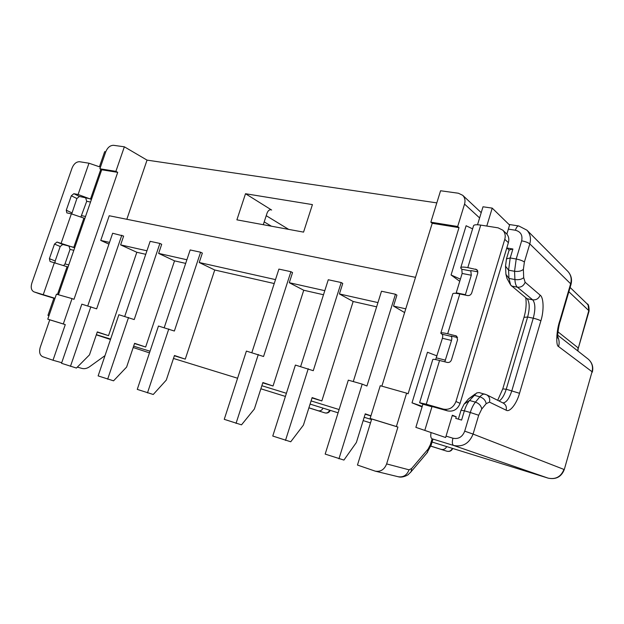 <?xml version="1.0" encoding="UTF-8"?>
<svg xmlns="http://www.w3.org/2000/svg" width="624" height="624" viewBox="0 0 624 624"><rect width="100%" height="100%" fill="white"/><g stroke="black" fill="none" stroke-linecap="round" stroke-linejoin="round"><path stroke-width="0.94" d="M263.281 224.702L267.033 213.229C267.985 210.717 269.303 209.57 270.995 209.773L270.059 209.773M274.225 283.538L214.734 270.005L185.266 359.135L174.361 355.774M164.221 327.662L190.164 249.959L200.6 252.213L202.355 253.087L199.22 262.509L275.496 279.614M199.22 262.509L214.734 270.005M429.835 405.818L431.956 406.77L422.916 404.173L415.865 427.354L445.63 437.518L452.345 415.202L456.206 416.801L455.738 418.376L461.596 420.077L464.373 410.81L461.027 410.241L464.116 404.102L468.593 398.837L475.246 393.947M512.897 248.999L506.938 247.993L509.145 249.99L512.897 248.999L510.206 257.962L508.583 270.184L508.973 278.421L510.635 285.051L526.96 298.693L532.67 299.832C535.361 303.163 535.556 309.286 533.263 318.217L511.844 390.702C509.239 398.642 506.251 402.706 502.874 402.901M96.361 334.675L110.62 339.074M133.645 346.172L150.033 351.226M173.472 358.457L237.588 378.238M261.854 385.718L286.4 393.292M311.08 400.904L339.113 409.547M364.19 417.284L371.537 419.546M110.479 339.495L96.307 334.831M548.168 478.148L432.089 442.042L548.114 478.132L453.632 445.466L432.112 438.82L432.97 439.132L431.161 445.13M457.681 226.504L464.552 204.079C465.512 200.546 464.896 197.629 462.712 195.312L458.406 193.237L440.567 190.757L430.849 222.175L457.681 226.504L458.999 227.627L408.112 393.791L406.614 393.159L396.388 426.535L397.925 427.058L386.638 463.921C384.361 469.615 380.562 472.025 375.242 471.151L398.065 476.705C403.229 477.563 406.895 475.27 409.055 469.825L411.645 468.484L428.181 448.984L430.303 444.826L432.112 438.82C430.778 438.087 430.427 436.075 431.044 432.767M564.275 469.583L592.059 371.74L564.275 469.583C561.358 476.884 555.984 479.739 548.153 478.148L548.114 478.132C555.719 479.677 560.999 476.783 563.948 469.427L473.078 434.078C469.271 443.453 462.79 447.252 453.632 445.466C452.182 444.545 451.963 442.127 452.954 438.227C458.445 439.304 462.337 437.011 464.646 431.34L470.285 412.487L464.373 410.81C465.707 406.481 467.423 403.049 469.537 400.499L464.116 404.102M456.206 416.801L452.213 415.646M506.368 249.405L506.938 247.993M592.309 372.161L592.332 372.076C593.549 366.982 592.184 362.669 588.245 359.135C591.997 362.513 593.268 366.709 592.059 371.74L558.566 346.546C555.633 345.891 556.53 329.776 559.845 320.666L570.64 283.772L529.799 243.875C528.161 242.572 525.439 241.558 521.648 240.833C522.779 235.186 520.697 231.66 515.393 230.233L508.349 229.125M570.944 284.591L570.64 283.772C571.888 278.983 570.976 274.864 567.887 271.417L526.929 230.178C530.275 233.945 531.235 238.508 529.799 243.875L524.386 262.033L523.38 269.381L523.692 277.649L525.135 282.259L540.142 295.152C543.746 297.414 544.058 311.002 540.852 320.915L519.519 393.292C516.758 403.666 509.722 412.721 506.142 410.194L489.473 402.121L486.166 403.666L481.751 409.024L478.694 415.256L473.078 434.078L464.701 431.153M589.048 311.165L588.791 310.612L578.019 349.198M77.345 367.115L81.908 368.402C84.474 369.065 87.064 368.488 89.684 366.662L105.004 355.633M458.359 419.141L461.027 410.241M124.355 146.812L115.892 171.358L99.879 168.776L105.752 151.819C107.562 147.506 110.167 145.33 113.576 145.314L124.355 146.812L147.038 160.118L436.816 202.886M489.473 402.121C490.207 398.892 489.263 396.451 486.642 394.797L479.154 392.574L476.697 392.933L469.537 400.499L475.433 402.121C473.343 404.695 471.627 408.151 470.285 412.487L478.694 415.256M499.067 400.998C501.922 399.274 504.309 395.351 506.236 389.236L519.519 393.292M540.852 320.915C539.354 319.933 536.827 319.036 533.263 318.217L527.623 317.015L506.236 389.236L502.772 388.9L497.679 400.304M502.772 388.9L523.996 317.327L527.623 317.015C529.69 309.278 529.721 303.451 527.717 299.551L526.96 298.693M245.513 193.729L312.429 204.602L303.553 232.12L236.894 219.843L245.513 193.729L271.643 210.046M147.038 160.118L126.82 219.289M523.996 317.327C526.04 310.378 526.625 303.833 525.751 297.703M509.145 249.99L506.477 258.859L505.518 266.128L505.924 274.326L506.93 278.296L510.151 284.177M422.089 406.903L412.012 402.823L427.463 352.248L437.034 355.922M459.748 281.323L451.074 274.981L466.12 225.74L472.594 228.868M430.849 222.175L432.221 223.291L458.999 227.627M375.242 471.151L357.466 465.052L371.709 418.985L370.126 418.439L380.25 385.71L406.614 393.159M381.857 386.162L432.221 223.291M108.927 244.109L100.745 240.419L109.223 215.748L415.514 277.337M115.892 171.358L117.71 172.357L73.991 299.309L72.041 298.6L63.305 323.957L65.278 324.605L53.001 360.243L61.729 362.708M99.879 168.776L101.704 169.767L117.71 172.357M53.001 360.243L42.682 356.694C39.772 355.196 38.945 352.1 40.209 347.396L49.756 319.823L47.775 319.168L56.425 294.185L72.041 298.6M58.438 294.754L101.704 169.767M460.411 279.131L451.074 274.981M422.253 406.364L412.012 402.823M397.925 427.058L371.709 418.985M396.388 426.535L370.126 418.439M353.278 381.568L381.498 291.229L395.452 294.239L396.919 295.136L393.518 306.088L405.772 308.833M393.518 306.088L404.617 312.569M324.792 290.675L289.279 282.711L292.547 272.579L290.909 271.69L263.554 356.499L246.394 351.094L224.25 419.336L241.511 424.843L254.366 409.009L262.883 382.535L273.039 385.999L262.782 382.855M185.679 263.39L174.533 260.855L145.649 347.014L134.527 343.559M145.751 254.311L136.828 252.275L108.529 335.65L97.227 332.132M370.898 415.943L365.149 414.188M376.623 306.829L353.161 301.493L321.844 400.928L312.023 397.925M323.497 294.746L303.74 290.246L273.039 385.999M300.635 366.561L328.271 279.747L341.195 282.539L342.755 283.429L339.425 293.951L377.949 302.593M100.745 240.419L109.52 242.393M87.766 305.861L112.655 233.243L123.638 236.075L120.627 244.881L146.944 250.786M174.533 260.855L158.636 253.406L161.702 244.304L159.9 243.43L150.142 241.332L124.738 316.399M158.636 253.406L186.896 259.748M65.278 324.605L49.756 319.823M63.305 323.957L47.775 319.168M120.627 244.881L136.828 252.275M289.279 282.711L303.74 290.246M339.425 293.951L353.161 301.493M121.805 235.217L96.65 308.841L81.83 304.169L61.519 363.301L76.417 368.051L89.474 354.877L97.305 331.906L108.529 335.65M90.862 306.743L70.45 366.374M395.452 294.239L366.935 386.014L362.201 384.111L348.309 380.156L325.174 454.093L343.918 460.075L356.374 442.494L365.258 413.837L370.937 415.81M362.201 384.111L338.941 458.827M341.195 282.539L313.264 370.695L295.402 365.071L272.766 436.043L290.737 441.776L303.428 425.116L312.133 397.589L321.844 400.928M308.248 368.729L285.488 440.427M200.6 252.213L174.369 331.032L158.465 326.024L137.264 389.384L153.254 394.485L166.288 380.094L174.455 355.493L185.266 359.135M168.792 328.965L147.475 392.902M159.9 243.43L134.215 319.566L118.88 314.73L98.132 375.905L113.552 380.827L126.617 367.068L134.605 343.317L145.649 347.014M128.528 317.483L107.663 379.189M91.432 199.438L78.094 194.501L73.835 193.697L71.308 195.78L66.277 210.218L66.854 212.885L71.362 213.853L84.856 218.431M74.685 247.822L57.002 242.042L54.483 244.078L49.397 258.664L50.06 261.472L68.039 267.002M100.441 167.138L88.975 163.215L79.599 161.733C76.378 161.678 73.866 163.784 72.064 168.043L31.816 283.226C30.592 287.539 31.294 290.41 33.922 291.837L39.663 293.873M55.006 298.303L34.18 291.923M74.084 247.385L62.728 244.475L60.216 246.496L55.177 260.98L55.052 262.751M90.847 198.978L79.42 196.451L76.9 198.518L71.713 213.931M54.92 298.545L40.061 294.021M105.745 151.835L104.668 151.679L99.473 166.67M85.706 198.003L86.705 201.302L80.933 216.887M68.991 246.184L70.036 249.405L64.997 263.936L63.687 265.512M48.984 315.674L47.947 315.362L48.976 315.705M53.875 298.249L47.947 315.362M422.916 404.173L419.609 402.722L426.27 404.219L443.352 409.11L447.595 410.888C453.476 411.91 457.642 409.399 460.091 403.369L508.388 242.666C509.356 239.054 508.685 236.028 506.376 233.571L502.757 230.147L498.116 227.846L480.73 225.1L467.805 267.61L476.908 269.669L477.773 272.977L471.744 292.89C470.948 294.863 469.56 295.76 467.594 295.565L459.794 293.959C455.138 293.054 452.79 293.054 452.751 293.959L440.864 332.966M435.638 359.596L442.408 338.27C442.923 336.242 442.798 334.893 442.026 334.207L440.786 333.224C440.762 332.53 443.063 332.709 447.689 333.762L456.362 335.962L457.579 339.674L451.464 359.869C450.653 361.865 449.272 362.723 447.322 362.45L439.569 360.477C434.951 359.338 432.682 359.034 432.752 359.58L419.632 402.628M456.058 293.358L462.134 273.468L461.807 269.256L460.676 267.961C460.762 266.908 463.133 266.791 467.805 267.61M477.532 224.757L482.999 206.786L492.219 208.127L486.782 226.052M460.091 403.369L455.949 401.513C453.476 407.597 449.28 410.132 443.352 409.11M455.949 401.513L504.777 239.327C505.752 235.677 505.081 232.619 502.757 230.147M460.801 267.563L473.46 226.021C473.616 224.741 476.034 224.429 480.73 225.1M470.894 270.574L477.929 271.822M429.819 405.881L447.595 410.888M451.012 336.063L457.579 337.561M506.86 234.086L509.582 225.046L492.219 208.127M470.808 270.855L471.299 275.231L465.262 295.082M450.957 336.242L451.152 336.359C451.916 337.046 452.033 338.403 451.511 340.447L444.795 361.803M415.865 427.354L445.63 437.518M431.956 406.77L424.882 430.1M258.305 354.487L236.036 423.4M290.909 271.69L278.905 269.1L251.846 352.646M452.751 448.469C451.565 450.895 449.639 451.815 446.979 451.23L430.849 446.09M441.285 449.366C443.68 449.888 445.489 448.96 446.698 446.589M325.01 412.924L308.903 407.792M318.349 410.756C320.369 411.185 321.929 410.303 323.037 408.127M133.193 347.521L149.479 352.872L133.193 347.521M260.871 388.791L285.402 396.419L260.871 388.791M310.073 404.095L338.091 412.807L310.073 404.095M363.16 420.607L370.5 422.885L363.16 420.607M430.303 444.826L431.161 445.115L426.824 453.11M452.954 438.227L446.051 436.121M428.181 448.984L427.565 452.236L410.342 472.602M521.648 240.833L516.204 259.015L510.206 257.962L506.477 258.859M411.645 468.484L411.068 471.744L408.299 474.497C409.352 474.076 402.94 478.39 398.065 476.705M559.845 320.666L560.188 321.368M558.566 346.546C559.541 343.309 559.26 340.025 557.731 336.687M481.751 409.024C481.166 405.74 479.06 403.439 475.433 402.121L479.887 396.809L474.006 395.218L468.593 398.837M486.166 403.666C485.589 400.39 483.499 398.104 479.887 396.809C481.751 394.641 483.452 393.752 484.988 394.142M506.142 410.194C506.836 407.105 505.916 404.75 503.373 403.151L503.116 403.018M540.142 295.152C538.746 298.623 536.25 300.183 532.67 299.832L517.39 287.18L511.493 286.034M525.135 282.259C523.676 285.87 521.095 287.508 517.39 287.18C515.939 285.901 515.12 283.358 514.917 279.544L508.973 278.421L505.924 274.326M523.692 277.649C521.641 279.419 518.708 280.043 514.917 279.544L514.558 271.284L508.583 270.184L505.518 266.128M523.38 269.381C521.313 271.136 518.372 271.768 514.558 271.284L516.204 259.015C519.995 259.779 522.725 260.785 524.386 262.033M556.865 335.299L557.981 338.216C556.865 337.849 558.823 324.347 560.235 321.204L571.007 284.396C572.255 279.466 571.217 275.137 567.887 271.417L567.528 271.05M568.854 291.736L588.791 310.612L588.12 305.12L587.168 303.911M577.816 350.953L578.011 347.786L557.942 331.82M526.929 230.178L518.817 225.974C517.522 225.841 516.383 227.261 515.393 230.233M464.552 204.079L479.606 217.94M386.638 463.921L409.055 469.825M266.23 215.693L288.678 229.382M271.409 226.2L264.202 221.887M90.581 198.845L100.823 169.283M73.811 247.276L83.897 218.158M57.463 294.481L67.057 266.783M54.413 262.587L43.298 294.536M71.362 213.853L61.214 243.032M88.975 163.215L78.094 194.501M62.728 244.475L57.002 242.042M60.216 246.496L54.483 244.078M55.177 260.98L49.397 258.664M79.42 196.451L73.835 193.697M76.9 198.518L71.308 195.78M71.908 212.862L66.277 210.218M90.535 202.036L86.705 201.302M85.535 216.466L81.721 215.686M73.819 250.31L70.036 249.405M68.773 264.888L64.997 263.936M459.794 293.959L447.689 333.762M439.569 360.477L426.27 404.219M456.971 336.484L455.465 335.587M504.777 239.327L508.388 242.666M477.672 270.691L475.628 269.077M461.807 269.256L470.995 270.995M462.134 273.468L471.299 275.231M456.245 292.82L465.395 294.7M442.026 334.207L451.152 336.359M442.408 338.27L451.511 340.447M436.433 357.88L445.52 360.181M452.361 448.352C451.199 450.785 449.397 451.745 446.956 451.23L430.825 446.16M329.667 410.186C328.598 412.425 327.031 413.33 324.971 412.909L308.888 407.854M570.11 287.461L587.168 303.904C588.463 303.958 589.103 306.353 589.072 311.08L578.152 348.73M588.253 359.143L557.708 335.182M486.642 394.797L503.373 403.151M577.933 351.047L578.159 348.73M518.591 225.935L508.973 224.453M462.712 195.312L481.213 212.651M39.811 293.935L33.922 291.837M325.003 412.916C327.413 413.439 329.168 412.597 330.283 410.374"/></g></svg>
